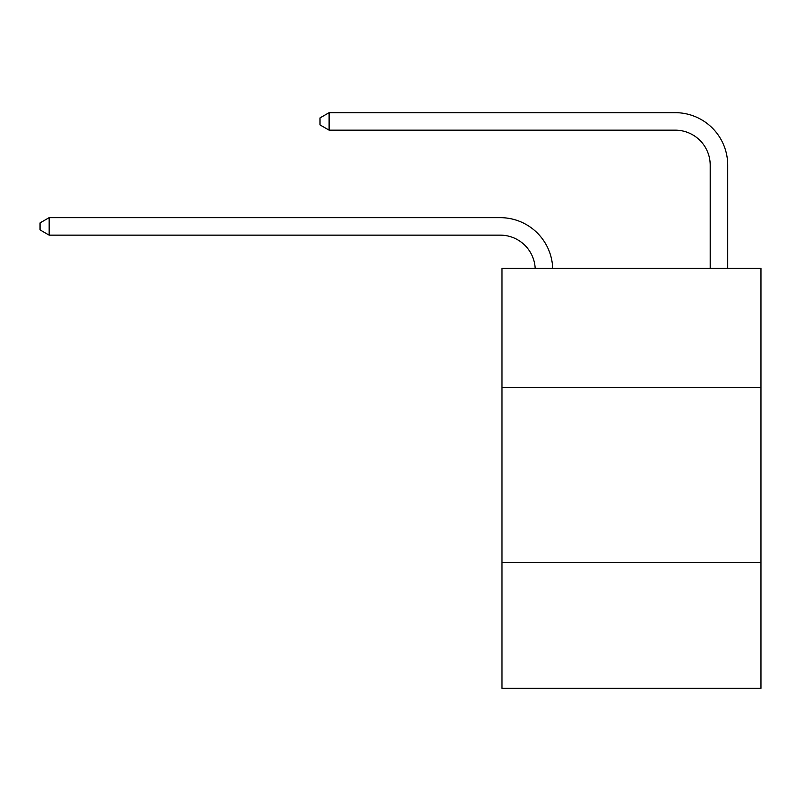 <?xml version="1.0" encoding="UTF-8"?>
<svg xmlns="http://www.w3.org/2000/svg" width="801" height="801" viewBox="0 0 801 801"><rect width="100%" height="100%" fill="white"/><g stroke="black" fill="none" stroke-linecap="round" stroke-linejoin="round"><path stroke-width="1.2" d="M760.95 387.374L760.95 268.395L501.987 268.395L501.987 387.374L760.95 387.374L760.95 688.339L501.987 688.339L501.987 387.374M760.95 562.352L501.987 562.352M710.207 268.395L710.207 165.156A34.994 34.994 0 0 0 675.213 130.162L329.111 130.162L320.01 124.916L320.01 117.917L329.111 112.661L675.213 112.661A52.496 52.496 0 0 1 727.708 165.156L727.708 268.395M710.207 165.156A34.994 34.994 0 0 0 675.213 130.162A34.994 34.994 0 0 1 710.207 165.156A34.994 34.994 0 0 0 675.213 130.162A34.994 34.994 0 0 1 710.207 165.156A34.994 34.994 0 0 0 675.213 130.162A34.994 34.994 0 0 1 710.207 165.156A34.994 34.994 0 0 0 675.213 130.162A34.994 34.994 0 0 1 710.207 165.156A34.994 34.994 0 0 0 675.213 130.162A34.994 34.994 0 0 1 710.207 165.156A34.994 34.994 0 0 0 675.213 130.162A34.994 34.994 0 0 1 710.207 165.156A34.994 34.994 0 0 0 675.213 130.162A34.994 34.994 0 0 1 710.207 165.156A34.994 34.994 0 0 0 675.213 130.162A34.994 34.994 0 0 1 710.207 165.156A34.994 34.994 0 0 0 675.213 130.162A34.994 34.994 0 0 1 710.207 165.156A34.994 34.994 0 0 0 675.213 130.162A34.994 34.994 0 0 1 710.207 165.156A34.994 34.994 0 0 0 675.213 130.162A34.994 34.994 0 0 1 710.207 165.156A34.994 34.994 0 0 0 675.213 130.162A34.994 34.994 0 0 1 710.207 165.156M329.111 112.661L675.213 112.661L329.111 112.661L675.213 112.661L329.111 112.661L675.213 112.661L329.111 112.661L675.213 112.661L329.111 112.661L675.213 112.661L329.111 112.661L675.213 112.661L329.111 112.661L675.213 112.661L329.111 112.661L675.213 112.661L329.111 112.661L675.213 112.661L329.111 112.661L675.213 112.661L329.111 112.661L675.213 112.661L329.111 112.661L675.213 112.661L329.111 112.661L329.111 130.162M535.188 268.395A34.994 34.994 -154.6 0 0 500.235 235.144L49.151 235.144L40.05 229.897L40.05 222.898L49.151 217.652L500.235 217.652A52.496 52.496 25.4 0 1 552.7 268.395M49.151 217.652L49.151 235.144"/></g></svg>
